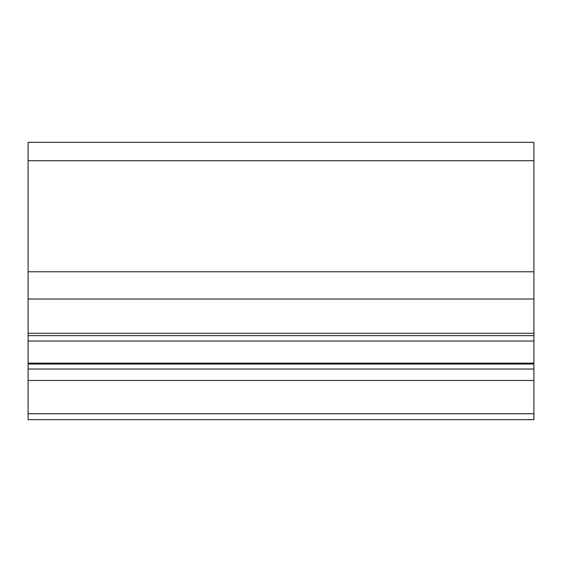 <?xml version="1.0" encoding="UTF-8"?>
<svg xmlns="http://www.w3.org/2000/svg" width="562" height="562" viewBox="0 0 562 562"><rect width="100%" height="100%" fill="white"/><g stroke="black" fill="none" stroke-linecap="round" stroke-linejoin="round"><path stroke-width="0.84" d="M533.9 142.319L533.9 419.681L28.1 419.681L28.1 142.319L533.9 142.319M533.9 160.711L28.1 160.711M533.9 271.783L28.1 271.783M533.9 299.033L28.1 299.033M533.9 333.273L28.1 333.273M533.9 341.022L28.1 341.022M533.9 364.028L28.1 364.028M533.9 369.037L28.1 369.037M533.9 380.481L28.1 380.481M533.9 413.758L28.1 413.758M533.9 335.64L28.1 335.64M533.9 363.143L28.1 363.143"/></g></svg>
